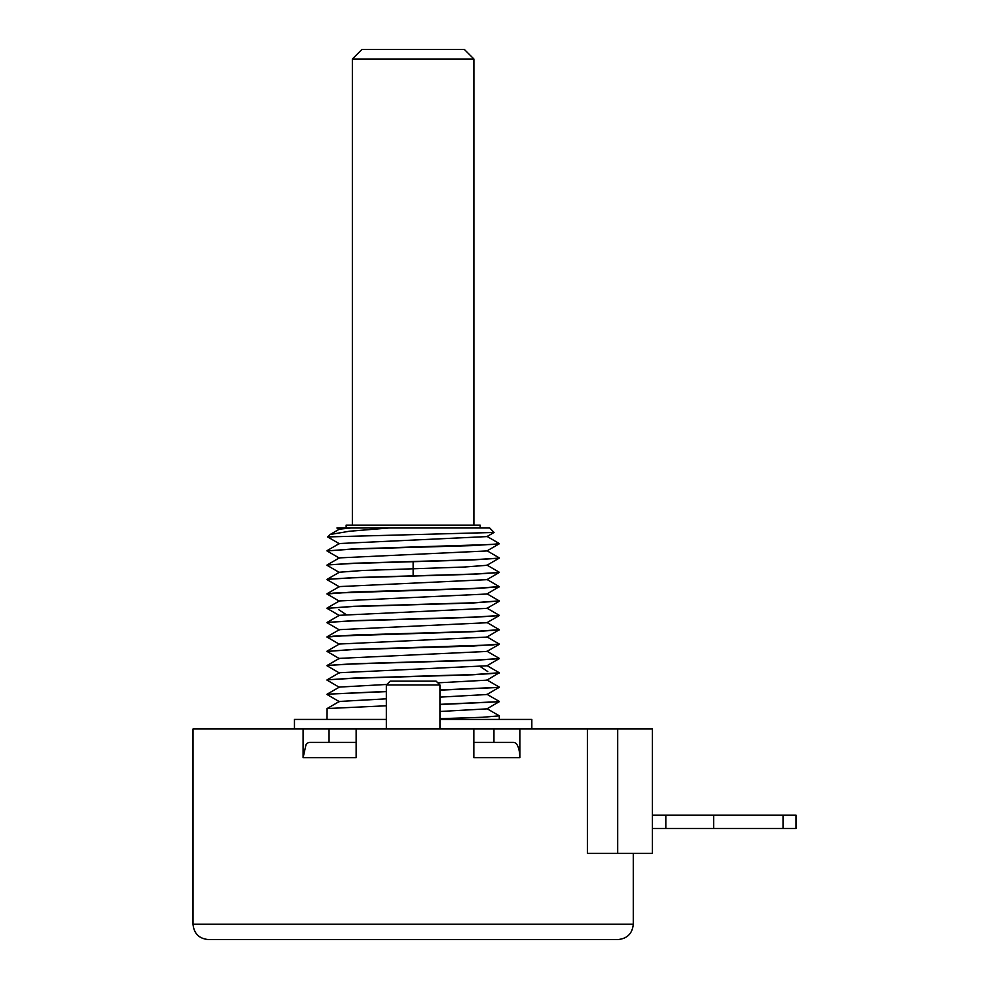 <?xml version="1.0" encoding="UTF-8"?>
<svg xmlns="http://www.w3.org/2000/svg" width="989" height="989" viewBox="0 0 989 989"><rect width="100%" height="100%" fill="white"/><g stroke="black" fill="none" stroke-linecap="round" stroke-linejoin="round"><path stroke-width="1.48" d="M587.392 728.992L652.419 728.992L652.419 853.408L587.392 853.408L587.392 728.992L519.843 728.992L519.843 757.698C519.732 751.294 518.582 746.633 516.357 743.728A15.317 7.492 -90 0 0 513.291 742.393L473.855 742.393M519.843 757.698L473.855 757.698L473.855 728.992L356.151 728.992L356.151 757.698L303.104 757.698L303.116 756.387M519.843 728.992L493.956 728.992L493.956 742.393M356.151 742.393L309.916 742.393A15.317 7.714 -90 0 0 306.058 744.445L303.104 757.698L303.104 728.992L193.016 728.992L193.016 924.233C193.918 933.542 199.024 938.635 208.333 939.55L413.142 939.55L208.333 939.55M473.855 728.992L493.956 728.992M303.104 728.992L356.151 728.992M329.053 728.992L329.053 742.393M439.944 719.423L531.822 719.423L531.822 728.992M294.462 728.992L294.462 719.423L386.353 719.423M486.909 708.619L499.284 715.826L482.892 717.26L439.944 718.694M439.944 711.487L486.909 708.866L499.284 701.658L439.944 704.341M386.353 705.787L327.099 708.544L339.375 701.448L386.353 698.827M439.944 697.134L486.909 694.513L499.284 687.306L439.944 689.988M386.353 691.422L327.099 694.191L339.388 687.083L386.86 684.45M437.83 682.843L486.909 680.16L499.284 672.755L474.052 674.56L353.642 678.095L327.099 679.839L352.232 678.33L472.643 674.795L499.198 673.052M327.099 679.839L339.375 672.73L486.909 665.795L499.284 658.6L474.052 660.195L353.642 663.73L327.099 665.473L352.232 663.978L472.631 660.442L499.198 658.699M486.909 665.56L499.284 672.755M486.909 679.913L499.284 687.12M327.099 694.191L386.353 691.62M327.099 708.544L327.013 719.423M439.944 704.527L499.198 701.77M339.375 701.683L327.013 694.488M439.944 690.174L499.198 687.417M339.388 687.33L327.013 680.123M339.375 672.977L327.013 665.77M486.909 636.842L499.284 644.049L492.732 644.939L353.654 649.377L327.013 651.417L352.232 649.625L472.643 646.089L499.284 644.049M486.909 651.195L499.284 658.402M327.099 665.473L339.375 658.377L486.909 651.442L499.198 644.346M339.375 644.024L486.909 637.089L499.284 629.684L474.052 631.489L353.654 635.025L327.013 637.064L333.565 636.162L472.643 631.724L499.198 629.981M327.099 636.768L339.375 629.659L486.909 622.724L499.284 615.529L474.052 617.124L353.654 620.659L327.099 622.402L352.232 620.907L472.643 617.371L499.198 615.628M486.909 622.489L499.284 629.684M339.388 644.259L327.013 637.064M339.375 629.906L327.013 622.699M499.161 600.855L474.052 602.771L353.642 606.306L327.013 608.346L352.232 606.554L472.655 603.018L499.284 600.978M486.909 608.136L499.284 615.331M339.388 615.306L486.909 608.371L499.198 601.275M339.375 600.953L486.909 594.018L499.284 586.625L474.052 588.418L353.666 591.954L327.013 593.993L333.565 593.091L472.631 588.665L499.198 586.922M327.099 593.697L339.388 586.588L486.909 579.665L499.284 572.458L474.052 574.053L353.642 577.601L327.099 579.344L352.232 577.836L472.655 574.3L499.198 572.557M327.099 579.344L339.375 572.235L362.32 570.505L463.965 567.043L486.909 565.3L499.284 558.105L474.052 559.7L353.654 563.236L327.099 564.979L352.232 563.483L472.643 559.947L499.198 558.204M486.909 579.418L499.284 586.625M339.375 601.201L327.013 593.993M339.388 586.836L327.013 579.628M486.909 565.065L499.284 572.26M339.375 572.483L327.013 565.275M486.909 550.7L499.284 557.907M327.099 564.979L339.375 557.883L486.909 550.947L499.198 543.851L472.631 545.594L352.232 549.13L327.013 550.922L353.654 548.883L492.732 544.444L499.284 543.554L486.909 536.347M339.388 543.53L486.909 536.594L494.067 532.453L327.643 536.928L339.375 543.765M339.388 529.164L350.774 528.002L388.776 528.002L349.327 531.254L330.19 534.48L327.643 536.928M339.388 558.13L327.013 550.922M388.776 528.002L489.716 528.002L494.067 532.453M337.088 528.002L350.774 528.002M346.15 528.002L346.15 525.122L480.147 525.122L480.147 528.002M473.916 59.019L464.348 49.45L361.937 49.45L352.368 59.019L473.916 59.019L473.916 525.122M339.388 615.554L327.013 608.346M339.375 658.625L327.013 651.417M439.944 728.992L439.944 684.969L436.112 681.137L390.173 681.137L386.353 684.969L439.944 684.969M386.353 728.992L386.353 684.969M413.142 939.55L617.964 939.55L413.142 939.55M783.028 815.121L795.984 815.121L795.984 828.522L783.028 828.522L783.028 815.121L652.419 815.121M652.419 828.522L783.028 828.522M665.82 828.522L665.82 815.121M713.675 828.522L713.675 815.121M633.281 853.408L633.281 924.233L193.016 924.233M617.692 728.992L617.692 853.408M487.75 671.568L480.382 666.648M413.142 575.858L413.142 561.69M345.915 614.453L338.547 609.545M499.284 719.423L499.284 715.826M486.909 694.266L499.198 701.374M327.099 651.121L339.388 644.024M499.198 600.867L486.909 593.771M327.099 608.05L339.388 600.953M327.099 622.402L339.375 615.306M339.375 543.53L327.099 550.626M339.375 529.164L330.19 534.48M336.94 528.002L339.375 529.412M352.368 59.019L352.368 525.122M633.281 924.233C632.367 933.542 627.273 938.635 617.964 939.55"/></g></svg>
